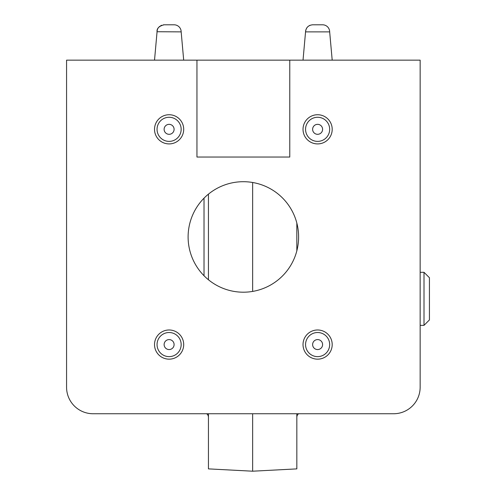 <?xml version="1.0" encoding="UTF-8"?>
<svg xmlns="http://www.w3.org/2000/svg" width="496" height="496" viewBox="0 0 496 496"><rect width="100%" height="100%" fill="white"/><g stroke="black" fill="none" stroke-linecap="round" stroke-linejoin="round"><path stroke-width="0.74" d="M243.356 181.703A55.248 55.248 0 0 0 195.511 264.573A55.248 55.248 0 0 0 291.208 264.573A55.248 55.248 0 0 0 243.356 181.703M289.769 60.159L420.149 60.159L420.149 387.221A26.517 26.517 0 0 1 393.632 413.745L93.087 413.745A26.517 26.517 0 0 1 66.569 387.221L66.569 60.159L196.949 60.159L196.949 157.04L289.769 157.04L289.769 60.159L196.949 60.159M317.614 359.16A14.582 14.582 0 0 1 304.978 337.28A14.582 14.582 0 0 1 330.243 337.28A14.582 14.582 0 0 1 317.614 359.16M317.614 143.914A14.582 14.582 0 0 1 304.978 122.035A14.582 14.582 0 0 1 330.243 122.035A14.582 14.582 0 0 1 317.614 143.914M169.105 143.914A14.582 14.582 0 0 1 156.476 122.035A14.582 14.582 0 0 1 181.741 122.035A14.582 14.582 0 0 1 169.105 143.914M169.105 359.16A14.582 14.582 0 0 1 156.476 337.28A14.582 14.582 0 0 1 181.741 337.28A14.582 14.582 0 0 1 169.105 359.16M303.025 60.159L305.555 31.874C305.995 27.596 308.351 25.24 312.629 24.8L322.598 24.8A7.074 7.074 0 0 1 329.666 31.874L332.196 60.159M163.99 24.8L174.09 24.8A7.074 7.074 0 0 1 181.164 31.874L183.694 60.159M154.523 60.159L157.052 31.874C156.668 28.439 159.024 26.077 164.12 24.8L174.09 24.8M157.052 31.738L181.164 31.874M312.629 24.8L322.598 24.8M305.555 31.874L329.666 31.874M317.614 356.63A12.059 12.059 0 0 1 307.173 338.545A12.059 12.059 0 0 1 328.054 338.545A12.059 12.059 0 0 1 317.614 356.63M317.614 141.385A12.059 12.059 0 0 1 307.173 123.299A12.059 12.059 0 0 1 328.054 123.299A12.059 12.059 0 0 1 317.614 141.385M169.105 141.385A12.059 12.059 0 0 1 158.664 123.299A12.059 12.059 0 0 1 179.546 123.299A12.059 12.059 0 0 1 169.105 141.385M169.105 356.63A12.059 12.059 0 0 1 158.664 338.545A12.059 12.059 0 0 1 179.546 338.545A12.059 12.059 0 0 1 169.105 356.63M424.012 325.345L424.012 272.31L429.431 277.729L429.431 319.926L424.012 325.345L420.149 325.345M298.604 413.745A4.421 4.421 0 0 0 296.837 417.279M296.837 223.088L296.837 250.815M296.837 413.745L296.837 468.881L252.644 471.2L208.444 468.881L208.444 413.745M252.644 182.491L252.644 291.412M252.644 413.745L252.644 471.2M208.444 194.134L208.444 279.763M208.444 417.279A4.421 4.421 0 0 0 206.677 413.745M317.614 349.556A4.985 4.985 0 0 1 313.292 342.079A4.985 4.985 0 0 1 321.929 342.079A4.985 4.985 0 0 1 317.614 349.556M317.614 134.311A4.985 4.985 0 0 1 313.292 126.833A4.985 4.985 0 0 1 321.929 126.833A4.985 4.985 0 0 1 317.614 134.311M169.105 134.311A4.985 4.985 0 0 1 164.79 126.833A4.985 4.985 0 0 1 173.426 126.833A4.985 4.985 0 0 1 169.105 134.311M169.105 349.556A4.985 4.985 0 0 1 164.79 342.079A4.985 4.985 0 0 1 173.426 342.079A4.985 4.985 0 0 1 169.105 349.556M204.023 198.158L204.023 275.745M305.555 31.787L305.604 31.05M305.617 30.95L305.902 29.686M306.435 28.458L306.745 27.95M307.297 27.23L308.264 26.307M309.206 25.68L310.136 25.253M157.052 31.639L157.096 31.043M157.139 30.758L157.523 29.326M157.939 28.439L158.267 27.9M158.794 27.224L159.774 26.294M160.735 25.662L161.628 25.253M163.345 24.843L163.891 24.806M424.012 272.31L420.149 272.31"/></g></svg>
